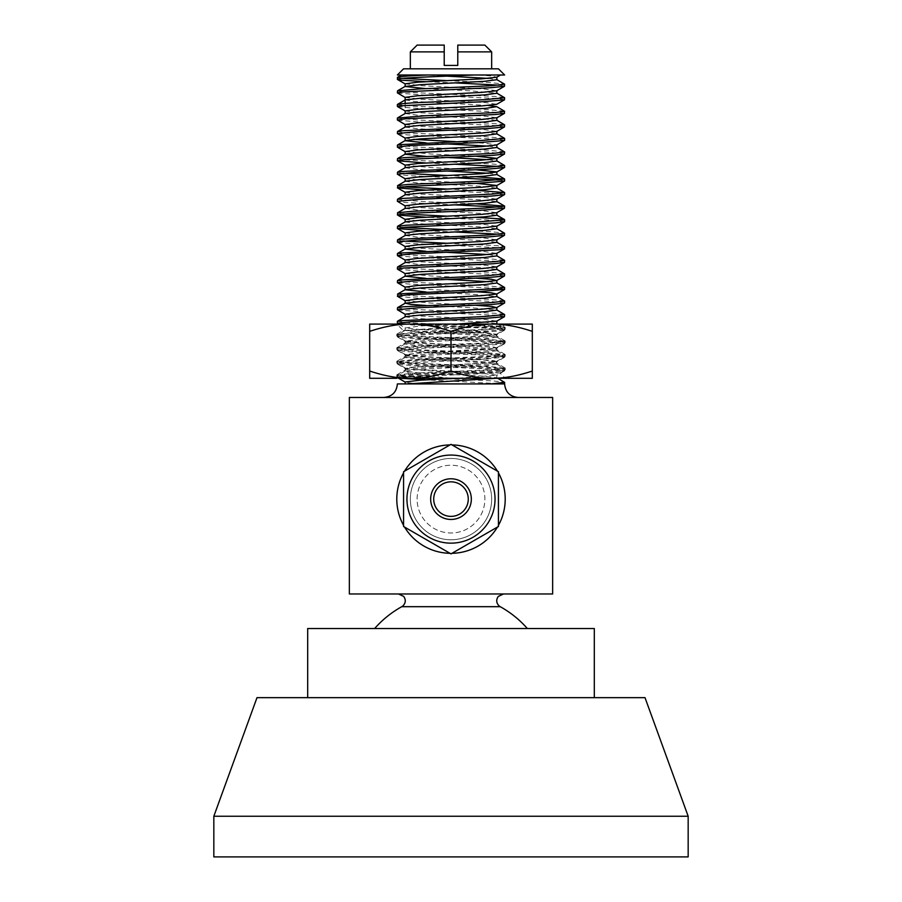 <?xml version="1.0" encoding="UTF-8"?>
<svg xmlns="http://www.w3.org/2000/svg" width="902" height="902" viewBox="0 0 902 902"><rect width="100%" height="100%" fill="white"/><g stroke="black" fill="none" stroke-linecap="round" stroke-linejoin="round"><path stroke-width="0.68" stroke-dasharray="4.51 3.38" d="M491.658 499.11A40.658 40.658 0 0 1 430.671 534.322A40.658 40.658 0 0 1 430.671 463.899A40.658 40.658 0 0 1 491.658 499.11A40.658 40.658 0 0 0 430.671 463.899A40.658 40.658 0 0 0 430.671 534.322A40.658 40.658 0 0 0 491.658 499.11M433.715 499.11A17.285 17.285 0 0 1 459.637 484.148A17.285 17.285 0 0 1 459.637 514.072A17.285 17.285 0 0 1 433.715 499.11M406.949 499.11A44.051 44.051 0 0 1 473.02 460.967A44.051 44.051 0 0 1 473.02 537.254A44.051 44.051 0 0 1 406.949 499.11M498.434 526.497L498.434 471.723L451 444.336L403.566 471.723L403.566 526.497L451 553.884L498.434 526.497L498.434 471.723L451 444.336L403.566 471.723L403.566 526.497L451 553.884L498.434 526.497L498.434 471.723L451 444.336L403.566 471.723L403.566 526.497L451 553.884L498.434 526.497M410.342 499.11A40.658 40.658 0 0 0 471.329 534.322A40.658 40.658 0 0 0 471.329 463.899A40.658 40.658 0 0 0 410.342 499.11A40.658 40.658 0 0 1 471.329 463.899A40.658 40.658 0 0 1 471.329 534.322A40.658 40.658 0 0 1 410.342 499.11M458.058 332.894L494.183 335.273L496.404 335.95L494.183 336.626L424.312 340.685L405.596 342.726L424.312 344.756L477.688 347.462L496.247 349.322L494.183 350.179L477.688 351.532L424.312 354.238L405.753 356.098L407.817 356.955L424.312 358.308L494.183 362.378L496.404 363.055L494.183 363.731L451 366.438C426.567 367.464 411.605 368.478 406.114 369.493L404.806 370.282L408.741 372.966L423.106 375.367L451 378.299L412.597 378.299L397.895 377.318L499.843 372.932L505.21 378.299L451 378.299L412.642 376.608L396.79 374.905L414.029 373.135L489.335 369.831L505.21 368.129L487.294 366.325L412.011 363.021L396.79 361.352L414.018 359.582L489.335 356.279L505.21 354.576L487.283 352.772L412.011 349.469L396.79 347.8L414.029 346.03L489.335 342.726L505.21 341.024L487.283 339.22L412 335.916L396.925 334.101L414.018 332.477L489.324 329.174L505.21 327.482L487.993 325.701L451 324.089L503.068 326.231L403.273 330.425L458.058 332.894L487.655 332.894L496.404 334.247L477.688 336.288L424.312 338.994L405.596 341.024L424.312 343.064L494.183 347.123L496.404 347.8L494.183 348.488L424.312 352.547L405.596 354.576L424.312 356.617L477.688 359.323L494.183 360.676L496.247 361.544L477.688 363.393L407.817 367.452L405.753 368.32L414.345 369.493L405.596 369.493L405.596 368.129M503.068 326.231L505.21 324.089L412.597 324.089L496.077 327.9L505.075 329.32L487.971 330.944L412.665 334.247L396.925 336.096L414.706 337.754L489.989 341.057L505.21 342.726L487.982 344.496L412.665 347.8L396.925 349.649L414.717 351.306L489.989 354.61L505.21 356.279L487.982 358.049L412.665 361.352L396.925 363.202L414.717 364.859L489.989 368.163L505.21 369.831L487.971 371.601L412.676 374.905L396.79 376.608L412.597 378.299L396.79 378.299L397.861 377.228M487.655 332.894C477.192 330.944 464.97 329.354 451 328.091L412.597 324.089L396.79 324.089L403.239 330.527M404.806 370.282L406.114 369.493M499.843 372.932L414.345 369.493M410.342 378.299L491.658 378.299C479.593 378.434 466.041 376.021 451 371.038C435.959 376.021 422.407 378.434 410.342 378.299C398.278 378.434 384.726 376.021 369.685 371.038L369.685 378.299L532.315 378.299L532.315 371.038C517.274 376.021 503.722 378.434 491.658 378.299M532.315 371.038L532.315 324.089L491.658 324.089C479.593 323.942 466.041 326.366 451 331.35C435.959 326.366 422.407 323.942 410.342 324.089L491.658 324.089L369.685 324.089L369.685 371.038M451 331.35L451 371.038M410.342 324.089C398.278 323.942 384.726 326.366 369.685 331.35M532.315 331.35C517.274 326.366 503.722 323.942 491.658 324.089M405.145 103.347L405.145 110.923M405.145 97.393L421.313 99.243L485.93 102.625L496.709 104.316M504.601 86.118L499.336 85.16M455.251 82.905L425.902 81.676M397.399 77.414L402.664 78.384M446.749 80.628L489.031 82.499L504.477 84.044M504.613 99.648L495.841 98.419L425.192 95.195L397.523 93.041M397.387 90.989L405.426 92.162L495.356 96.458L504.477 97.596M504.613 113.212L484.645 111.296L412.011 108.082L397.523 106.594M397.399 104.519L411.413 106.12L483.957 109.334L504.477 111.149M504.601 126.776L491.77 125.254L419.464 122.029L397.523 120.146M397.387 118.094L418.765 120.067L491.195 123.292L504.477 124.701M504.613 140.306L497.487 139.201L407.681 134.917L397.523 133.71M397.387 131.624L407.163 132.944L478.364 136.168L504.489 138.254M504.601 153.881L487.046 152.088L414.243 148.864L397.523 147.251M397.399 145.177L413.612 146.902L486.392 150.115L504.477 151.807M504.601 167.434L499.336 166.475M455.251 164.22L425.891 162.991M397.387 158.752L403.622 159.778L493.214 164.074L504.477 165.348M504.613 180.964L499.336 180.028M455.251 177.773L409.609 175.698L397.523 174.368M397.399 172.282L402.664 173.252M446.749 175.495L476.109 176.724M504.601 194.539L489.324 192.87L425.902 190.096M397.399 185.835L402.664 186.804M446.749 189.048L476.098 190.277M504.613 208.08L499.336 207.133M455.251 204.878L405.641 202.533L397.523 201.462M397.387 199.41L424.03 201.642L476.098 203.829M504.613 221.633L484.284 219.705L425.902 217.202M397.399 212.94L402.664 213.909M446.749 216.153L476.098 217.382M504.601 235.196L499.336 234.238M455.251 231.983L425.902 230.754M397.387 226.515L402.664 227.462M446.749 229.706L490.891 231.69L504.477 233.122M504.613 248.726L497.261 247.61L407.411 243.315L397.523 242.131M397.387 240.045L402.664 241.014M446.749 243.258L496.81 245.648L504.489 246.674M504.601 262.302L486.708 260.486L413.905 257.262L397.523 255.672M397.399 253.597L413.285 255.3L486.043 258.524L504.477 260.227M504.601 275.854L493.462 274.445L421.685 271.22L397.511 269.224M397.387 267.172L403.408 268.187L492.932 272.472L504.477 273.78M504.613 289.384L498.772 288.392L409.316 284.096L397.523 282.788M397.399 280.702L408.775 282.134L480.642 285.359L504.489 287.332M504.601 302.959L488.997 301.268L416.25 298.055L397.523 296.33M397.399 294.255L415.596 296.093L488.377 299.306L504.477 300.885M504.613 316.501L495.322 315.226L424.38 312.002L397.523 309.882M397.387 307.83L404.942 308.969L494.826 313.265L504.477 314.437M401.029 378.299L397.387 377.476L404.186 376.405L493.935 372.109L504.601 370.722L486.358 368.884L413.578 365.671L399.789 364.6L397.523 364.092L398.425 363.517L482.006 359.233L504.613 357.169L478.319 354.937L407.14 351.712L397.387 350.393L416.848 348.499L489.538 345.274L504.601 343.617L491.162 342.061L402.202 337.765L397.523 336.987L397.387 334.913L418.032 336.874L490.575 340.088L504.477 341.542L490.136 343.312L417.525 346.537L397.523 348.319L406.644 349.75L477.564 352.975L504.522 355.117L499.494 356.189L482.705 357.26L410.376 360.484L397.523 361.871L412.958 363.709L485.693 366.922L504.477 368.647L494.454 370.147L423.072 373.36L397.511 375.424L403.194 376.585L434.832 378.299M397.387 336.841L405.81 335.612L495.75 331.327L504.613 330.064L483.923 328.102L411.38 324.889L397.523 323.446M397.399 321.36L410.793 322.916L483.224 326.141L504.613 328.136L477 330.436L406.283 333.65L397.387 334.913M397.387 350.393L397.387 348.465M397.387 363.946L397.387 362.018M397.387 377.498L397.387 375.57M491.06 383.914L422.463 383.914C411.233 383.271 405.46 382.617 405.145 381.974L405.145 382.065M457.134 324.089L420.817 325.926L405.302 327.945L420.636 329.591L484.081 332.894L496.709 334.721L481.386 336.367L417.919 339.671L405.291 341.486L420.591 343.143L484.07 346.447L496.698 348.273L481.375 349.92L417.919 353.223L405.291 355.05L420.625 356.696L484.081 359.999L496.709 361.815L481.409 363.472L417.93 366.776L405.145 368.422L405.145 371.094L417.919 372.74L481.364 376.044L496.698 377.69L495.965 378.299M405.145 368.422L420.614 370.248L484.081 373.552L496.855 375.198L457.122 378.299M405.145 354.869L405.145 357.542L417.919 359.188L481.397 362.491L496.855 364.318L484.07 365.964L420.591 369.268L405.145 371.094M405.145 341.317L405.145 343.989L417.93 345.635L481.397 348.939L496.855 350.765L484.081 352.411L420.636 355.715L405.145 357.542M405.145 327.764L405.145 330.436L417.919 332.083L481.364 335.386L496.855 337.213L484.07 338.859L420.591 342.162L405.145 343.989M405.145 316.794L417.93 318.53L481.409 321.834L496.855 323.638M405.145 314.234L420.603 316.038L484.07 319.342L496.709 321.157M495.965 324.089L405.145 330.436M405.145 300.659L430.84 303.061L476.098 305.293M425.902 305.474L471.148 307.706L496.855 310.108M405.145 287.107L430.863 289.519L476.109 291.741M425.902 291.921L471.148 294.153L496.855 296.555M405.145 273.588L430.818 275.956L476.098 278.188M425.902 278.368L446.749 279.417M488.332 281.672L496.855 282.98M405.145 262.583L417.919 264.32L481.364 267.623L496.855 269.45M405.145 260.001L420.614 261.828L484.081 265.132L496.855 266.778M405.145 246.449L420.636 248.275L484.081 251.579L496.709 253.394M425.902 251.263L446.749 252.312M488.332 254.567L496.855 255.897M405.145 235.478L417.93 237.215L481.397 240.518L496.855 242.322M405.145 232.919L420.591 234.723L484.07 238.027L496.698 239.853M405.145 221.926L417.919 223.662L481.364 226.966L496.855 228.792M405.145 219.344L420.625 221.17L484.081 224.474L496.855 226.21M405.145 208.373L417.93 210.11L481.409 213.413L496.855 215.228M405.145 205.814L420.603 207.618L484.07 210.921L496.709 212.737M405.145 194.821L417.919 196.557L481.375 199.861L496.855 201.687M405.145 192.239L420.591 194.065L484.081 197.369L496.698 199.195M405.145 181.268L417.919 183.005L481.386 186.308L496.855 188.135M405.145 178.686L430.863 181.099L476.109 183.32M405.145 167.716L417.107 169.396L446.749 170.997M405.145 165.167L430.829 167.535L476.098 169.768M488.332 173.252L496.855 174.56M405.145 151.581L430.852 153.983L476.098 156.215M425.891 156.396L446.749 157.444M488.343 159.699L496.855 161.03M405.145 138.029L413.668 139.37M455.251 141.614L484.893 143.215L496.855 144.895M425.902 142.843L446.749 143.892M488.332 146.147L496.855 147.477M405.145 127.058L417.93 128.794L481.397 132.098L496.855 133.902M405.145 124.499L420.591 126.303L484.07 129.606L496.698 131.433M405.145 113.505L417.919 115.242L481.364 118.545L496.855 120.372M405.145 111.014L420.625 112.75L484.081 116.054L496.855 117.79M405.302 99.863L413.962 101.407L488.332 105.489M405.145 83.818L420.591 85.645L484.07 88.948L496.698 90.775M425.902 88.633L471.148 90.865L496.855 93.256M417.119 499.11A33.881 33.881 0 0 1 451 465.229A33.881 33.881 0 0 1 484.881 499.11A33.881 33.881 0 0 1 451 532.992A33.881 33.881 0 0 1 417.119 499.11A33.881 33.881 0 0 1 451 465.229A33.881 33.881 0 0 1 484.881 499.11A33.881 33.881 0 0 1 451 532.992A33.881 33.881 0 0 1 417.119 499.11M403.566 525.359A54.21 54.21 0 0 0 404.558 527.072M450.008 553.309A54.21 54.21 0 0 0 451.992 553.309M497.442 527.072A54.21 54.21 0 0 0 498.434 525.359M498.434 472.862A54.21 54.21 0 0 0 497.442 471.16M451.992 444.911A54.21 54.21 0 0 0 450.008 444.911M404.558 471.16A54.21 54.21 0 0 0 403.566 472.862M396.79 499.11C396.44 469.728 421.437 444.596 451 444.9C480.563 444.596 505.56 469.728 505.21 499.11C505.56 528.504 480.563 553.625 451 553.321C421.437 553.625 396.44 528.504 396.79 499.11M422.463 383.914L503.857 383.914L425.891 379.832M397.387 383.914L504.613 383.914M474.181 74.99L424.38 74.99L446.749 76.129M488.332 78.384L496.855 79.714M427.819 74.99L401.446 74.99M446.749 378.784L492.639 380.881L504.477 382.2M500.554 74.99L477.62 74.99L491.77 76.016L496.709 77.211M397.387 74.99L504.613 74.99M383.835 397.466L518.165 397.466L383.835 397.466M349.356 397.466L552.644 397.466M417.119 45.1L444.224 45.1L444.224 65.429L457.776 65.429L457.776 45.1L484.881 45.1M491.658 68.823L410.342 68.823L491.658 68.823M410.342 51.876L444.224 51.876M457.776 51.876L491.658 51.876M349.356 593.978L552.644 593.978M503.496 593.978L398.504 593.978L503.496 593.978M401.785 606.685L500.215 606.685M527.366 628.536L374.634 628.536L527.366 628.536M307.683 628.536L594.317 628.536M594.317 697.652L307.683 697.652L594.317 697.652M256.991 697.652L645.009 697.652M213.83 816.242L688.17 816.242M213.83 856.9L688.17 856.9M403.566 68.823L498.434 68.823M496.404 363.055L496.404 361.352M405.596 356.279L405.596 354.576M496.404 335.95L496.404 334.247M396.79 374.905L396.79 376.608M396.79 361.352L396.79 363.055M505.21 368.129L505.21 369.831M396.79 347.8L396.79 349.502M505.21 354.576L505.21 356.279M505.21 327.471L505.21 329.174M396.79 334.247L396.79 335.95M505.21 341.024L505.21 342.726M505.075 327.325L503.023 326.141M505.075 340.877L496.247 335.769M396.925 334.101L403.273 330.425M505.075 354.43L496.247 349.322M396.925 347.653L405.753 342.546M505.075 367.982L496.247 362.875M396.925 361.206L405.753 356.098M396.925 374.758L405.393 369.854M496.404 349.502L496.404 347.8M405.596 342.726L405.596 341.024M496.247 334.439L505.075 329.32M405.753 341.215L396.925 336.096M496.247 347.992L505.075 342.873M405.753 354.768L396.925 349.649M496.247 361.544L505.075 356.425M405.753 368.32L396.925 363.202M397.895 377.318L396.925 376.754M499.798 373.033L505.075 369.978M504.613 328.136L504.613 330.064M504.613 341.689L504.613 343.617M504.613 355.241L504.613 357.169M504.613 368.794L504.613 370.722M496.855 375.198L496.855 377.87M496.855 361.646L496.855 364.318M496.855 348.093L496.855 350.765M496.855 334.541L496.855 337.213M496.698 377.69L497.746 378.299M496.698 364.149L504.477 368.647M405.291 370.925L397.511 375.424M496.709 350.596L504.477 355.095M405.302 357.361L397.523 361.871M496.698 337.032L504.477 341.542M405.291 343.82L397.523 348.319M497.746 324.089L504.477 327.99M405.291 330.267L397.523 334.766M397.511 377.645L398.639 378.299M504.477 370.88L496.698 375.379M397.523 364.092L405.302 368.602M504.477 357.316L496.709 361.815M397.523 350.551L405.291 355.05M504.477 343.775L496.698 348.273M397.523 336.987L405.291 341.486M504.477 330.211L496.709 334.721M398.65 324.089L405.302 327.945"/><path stroke-width="1.35" d="M433.715 499.11A17.285 17.285 0 0 0 459.637 514.072A17.285 17.285 0 0 0 459.637 484.148A17.285 17.285 0 0 0 433.715 499.11M406.949 499.11A44.051 44.051 0 0 0 473.02 537.254A44.051 44.051 0 0 0 473.02 460.967A44.051 44.051 0 0 0 406.949 499.11M451 553.884L498.434 526.497L498.434 471.723L451 444.336L403.566 471.723L403.566 526.497L451 553.884M396.79 324.089L491.658 324.089C503.722 323.942 517.274 326.366 532.315 331.35L532.315 371.038C517.274 376.021 503.722 378.434 491.658 378.299L410.342 378.299C422.407 378.434 435.959 376.021 451 371.038C466.041 376.021 479.593 378.434 491.658 378.299L505.21 378.299M396.79 378.299L369.685 378.299L369.685 371.038C384.726 376.021 398.278 378.434 410.342 378.299M369.685 371.038L369.685 324.089L410.342 324.089C422.407 323.942 435.959 326.366 451 331.35C466.041 326.366 479.593 323.942 491.658 324.089L505.21 324.089M491.658 324.089L532.315 324.089L532.315 331.35M451 331.35L451 371.038M369.685 331.35C384.726 326.366 398.278 323.942 410.342 324.089M532.315 371.038L532.315 378.299L491.658 378.299M405.291 97.551L397.387 92.895L402.145 91.981L491.06 87.686L504.477 86.276L496.698 90.775L481.364 92.421L417.919 95.725L405.145 97.371L405.145 103.347M405.145 110.923L397.523 106.594L398.909 105.929L483.799 101.644L504.477 99.818L496.709 104.316L481.409 105.974L417.93 109.277L405.145 110.923L405.145 113.505M425.902 81.676L401.322 80.177L397.523 79.489L397.387 77.414C398.278 76.602 408.414 75.802 427.819 74.99L397.387 74.99L403.566 68.823L498.434 68.823L504.613 74.99L427.819 74.99M397.387 79.342L397.387 79.342C395.752 77.888 440.683 76.444 474.181 74.99M401.446 74.99L397.399 77.414M397.387 92.872L397.523 90.82L419.295 88.948L491.635 85.724L504.601 84.19L504.477 86.276M499.336 85.16L455.251 82.905M402.664 78.384L446.749 80.628M496.698 79.534L504.601 84.19M397.387 106.447L397.387 104.519L399.124 103.967L411.864 102.896L484.487 99.671L504.613 97.743L504.477 99.818M496.709 93.086L504.613 97.743M397.387 119.977L397.387 118.094M405.291 124.645L397.387 120L405.314 118.816L495.232 114.52L504.331 113.449L504.613 111.296L495.728 112.558L425.011 115.772L397.387 118.072M488.332 105.489L496.709 106.65L504.613 111.296M405.291 138.209L397.399 133.552L397.523 131.478L401.243 130.801L489.504 126.505L504.601 124.848L504.477 126.923L496.698 131.433L481.386 133.079L417.919 136.382L405.145 138.029L405.145 140.701L425.902 142.843M397.387 133.552L416.138 131.692L488.884 128.467L504.477 126.923M496.698 120.191L504.601 124.848M405.302 151.761L397.523 147.251L397.387 145.177L398.413 144.748L481.961 140.464L504.613 138.401L504.613 140.329L496.709 144.974L481.409 146.631L417.93 149.935L405.145 151.581L405.145 154.163M397.387 147.105L409.226 145.639L481.24 142.426L504.477 140.475M496.709 133.755L504.613 138.401M397.387 160.635L397.511 158.583L404.164 157.636L493.901 153.34L504.601 151.953L504.477 154.039L496.698 158.538L481.364 160.184L417.919 163.487L405.145 165.134L405.145 167.716M425.891 162.991L397.511 160.804L403.746 159.598L493.371 155.302L504.477 154.039M496.698 147.308L504.601 151.953M405.302 178.867L397.399 174.21L397.523 172.135L400.15 171.583L487.238 167.298L504.601 165.506L504.613 167.434L496.698 172.09L481.397 173.736L417.919 177.04L405.145 178.686L405.145 181.268M397.387 174.21L413.804 172.474L486.584 169.26L504.477 167.58M499.336 166.475L455.251 164.22M496.698 160.849L504.601 165.506M425.902 190.096L397.523 187.909L397.895 185.541L407.828 184.47L479.323 181.246L504.613 179.058L504.579 181.065L496.709 185.632L481.409 187.289L417.93 190.593L405.145 192.239L405.145 194.821M397.387 187.763L407.321 186.432L478.579 183.207L504.489 181.133M499.336 180.028L455.251 177.773M402.664 173.252L446.749 175.495M476.109 176.724L504.613 179.058M405.291 205.972L397.387 201.315L397.523 199.241L402.709 198.417L491.928 194.122L504.601 192.611L504.613 194.539L496.698 199.195L481.364 200.842L417.919 204.145L405.145 205.791L405.145 208.373M397.387 201.315L418.968 199.308L491.364 196.095L504.477 194.697M402.664 186.804L446.749 189.048M476.098 190.277L504.601 192.611M425.902 217.202L397.523 215.026L397.523 212.793L412.191 211.293L484.848 208.08L504.613 206.163L504.477 208.238L496.709 212.737L481.409 214.394L417.93 217.698L405.145 219.344L405.145 221.926M397.387 214.868L411.594 213.267L484.16 210.042L504.477 208.238M499.336 207.133L455.251 204.878M476.098 203.829L504.613 206.163M397.387 228.398L397.557 226.323L406.035 225.252L476.594 222.027L504.455 219.885L499.956 218.814L476.098 217.382M425.902 230.754L397.523 228.567L405.562 227.214L495.491 222.918L504.613 221.633M402.664 213.909L446.749 216.153M405.291 246.629L397.399 241.973L397.523 239.898L401.413 239.199L489.82 234.915L504.601 233.268L504.477 235.343L496.698 239.853L481.375 241.499L417.919 244.803L405.145 246.449L405.145 249.121L425.902 251.263M397.387 241.973L416.487 240.09L489.211 236.876L504.477 235.343M499.336 234.238L455.251 231.983M402.664 227.462L446.749 229.706M496.698 228.612L504.601 233.268M405.302 260.182L397.523 255.672L397.387 253.597L398.504 253.158L499.302 247.791L504.613 246.821L496.709 242.176M397.387 255.525L409.519 254.048L498.919 249.753L504.477 248.896L504.613 246.844M402.664 241.014L446.749 243.258M405.291 273.723L397.387 269.078L397.511 267.003L404.389 266.034L494.183 261.738L504.601 260.374L504.477 262.459L496.698 266.958L481.364 268.604L417.919 271.908L405.145 273.554L405.145 276.226L425.902 278.368M397.387 269.078L403.961 267.995L493.653 263.711L504.477 262.459M496.698 255.728L504.601 260.374M405.302 287.287L397.399 282.63L397.523 280.556L400.308 279.992L487.576 275.696L504.601 273.926L504.477 276.001L496.698 280.511L481.397 282.157L417.919 285.46L405.145 287.107L405.145 289.779L425.902 291.921M397.387 282.63L414.131 280.883L486.933 277.658L504.477 276.001M496.698 269.27L504.601 273.926M405.302 300.84L397.523 296.33L397.951 293.939L497.848 288.572L504.613 287.479L496.709 282.833M397.387 296.183L407.591 294.83L478.973 291.617L504.613 289.384M405.291 314.392L397.387 309.736L397.523 307.661L402.912 306.815L492.233 302.531L504.601 301.031L504.613 302.959L496.698 307.616L481.364 309.262L417.919 312.566L405.145 314.212L405.145 316.794M397.387 309.736L419.34 307.706L491.669 304.493L504.477 303.117M496.698 296.375L504.601 301.031M398.65 324.089L397.399 323.288L397.387 321.36L399.36 320.774L485.197 316.478L504.613 314.584L504.477 316.658L496.709 321.157L457.134 324.089M397.387 323.288L411.91 321.664L484.521 318.44L504.477 316.658M496.709 309.927L504.613 314.584M457.122 378.299L420.817 380.137L405.145 381.974L405.145 383.914M495.965 378.299L407.772 383.914M496.855 321.078L496.855 323.66L495.965 324.089M476.109 291.741L491.342 292.812L496.709 294.052L481.409 295.709L417.93 299.013L405.145 300.659L405.145 303.241M476.098 305.293L491.331 306.364L496.698 307.616M496.855 293.883L496.855 296.555L484.07 298.201L420.591 301.505L405.291 303.162L410.658 304.402L425.902 305.474M496.855 307.435L496.855 310.108L484.081 311.754L420.625 315.057L405.302 316.703L397.523 321.213M476.098 278.188L491.331 279.259L496.698 280.511M446.749 279.417L488.332 281.672M496.855 280.421L496.855 283.002L484.081 284.649L420.636 287.952L405.302 289.598L397.523 294.108M504.477 248.896L496.709 253.394L481.409 255.052L417.93 258.355L405.145 260.001L405.145 262.583M405.145 276.226L420.603 274.4L484.081 271.096L496.855 269.45L496.698 266.958M446.749 252.312L488.332 254.567M496.855 253.315L496.855 255.897L484.07 257.544L420.591 260.847L405.291 262.505L397.511 267.003M496.855 226.12L481.375 227.947L417.919 231.25L405.145 232.896L405.145 235.478M496.855 242.322L484.081 243.991L420.636 247.295L405.145 249.121M496.855 226.21L496.855 228.792L484.07 230.438L420.591 233.742L405.302 235.399L397.523 239.898M496.855 212.658L496.855 215.24L484.07 216.886L420.614 220.189L405.291 221.847L397.523 226.346M496.855 199.105L496.855 201.687L484.081 203.333L420.625 206.637L405.145 208.463M476.109 183.32L496.855 185.462M496.855 185.553L496.855 188.135L484.07 189.781L420.591 193.084L405.291 194.742L397.523 199.241M476.098 169.768L496.855 171.91M446.749 170.997L488.332 173.252M496.855 174.56L484.081 176.228L420.636 179.532L405.291 181.178L397.523 185.688M476.098 156.215L496.855 158.357M405.145 154.253L425.891 156.396M446.749 157.444L488.343 159.699M496.855 158.448L496.855 161.03L484.081 162.676L420.614 165.979L405.302 167.625L397.523 172.135M413.668 139.37L455.251 141.614M446.749 143.892L488.332 146.147M496.855 144.895L496.855 147.477L484.07 149.123L420.591 152.427L405.291 154.084L397.511 158.583M496.855 117.7L481.375 119.526L417.919 122.83L405.145 124.476L405.145 127.058M496.855 133.902L484.081 135.571L420.636 138.874L405.302 140.52L397.523 145.019M496.855 117.79L496.855 120.372L484.081 122.018L420.591 125.322L405.302 126.979L397.523 131.478M496.709 106.65L485.93 108.341L421.302 111.724L405.291 113.426L397.523 117.925M500.554 74.99L496.709 77.211L481.397 78.869L417.93 82.172L405.145 83.818L405.145 86.491L425.902 88.633M496.855 90.685L496.855 93.267L484.081 94.913L420.625 98.217L405.302 99.863L397.523 104.373M403.566 472.862A54.21 54.21 0 0 0 403.566 525.359M404.558 527.072A54.21 54.21 0 0 0 450.008 553.309M451.992 553.309A54.21 54.21 0 0 0 497.442 527.072M498.434 525.359A54.21 54.21 0 0 0 498.434 472.862M497.442 471.16A54.21 54.21 0 0 0 451.992 444.911M450.008 444.911A54.21 54.21 0 0 0 404.558 471.16M497.746 378.299L504.601 382.347L491.06 383.914L397.387 383.914C396.587 392.144 392.077 396.666 383.835 397.466M446.749 76.129L488.332 78.384M496.855 77.132L496.855 79.714L484.07 81.36L420.591 84.664L405.145 86.491M434.832 378.299L446.749 378.784M425.891 379.832L401.029 378.299M552.644 397.466L349.356 397.466L349.356 593.978L552.644 593.978L552.644 397.466M457.776 51.876L491.658 51.876L484.881 45.1L457.776 45.1L457.776 65.429L444.224 65.429L444.224 45.1L417.119 45.1L410.342 51.876L410.342 68.823M444.224 51.876L410.342 51.876M527.366 628.536A101.644 101.644 0 0 0 500.215 606.685L401.785 606.685L403.093 605.749C405.776 602.784 405.979 599.661 403.679 596.391L398.504 593.978M594.317 697.652L594.317 628.536L307.683 628.536L307.683 697.652M688.17 816.242L645.009 697.652L256.991 697.652L213.83 816.242L688.17 816.242L688.17 856.9L213.83 856.9L213.83 816.242M430.671 499.11A20.329 20.329 0 0 1 461.17 481.51A20.329 20.329 0 0 1 461.17 516.722A20.329 20.329 0 0 1 430.671 499.11M504.613 382.347L504.613 383.914L491.06 383.914M504.613 219.738L504.613 221.644M504.613 287.512L504.613 289.407M496.855 239.763L496.855 242.345M496.855 172L496.855 174.582M496.855 131.342L496.855 133.924M496.855 323.57L497.746 324.089M405.291 303.162L397.523 307.661M405.302 276.057L397.523 280.556M405.302 248.941L397.523 253.451M496.709 215.071L504.477 219.569M496.709 201.507L504.477 206.017M405.302 208.283L397.523 212.793M496.698 187.954L504.477 192.464M496.709 174.413L504.477 178.912M405.291 86.321L397.523 90.82M398.639 378.299L405.145 382.065M504.489 289.553L496.709 294.052M397.523 228.567L405.291 233.066M504.477 221.791L496.709 226.301M397.523 215.026L405.302 219.524M397.523 187.909L405.302 192.408M397.511 160.804L405.291 165.303M504.477 113.37L496.709 117.88M397.523 79.489L405.302 83.987M504.613 383.914C505.413 392.144 509.923 396.666 518.165 397.466M491.658 51.876L491.658 68.823M500.215 606.685L498.907 605.749C496.224 602.784 496.021 599.661 498.321 596.391L503.496 593.978M401.785 606.685A101.644 101.644 0 0 0 374.634 628.536"/></g></svg>
